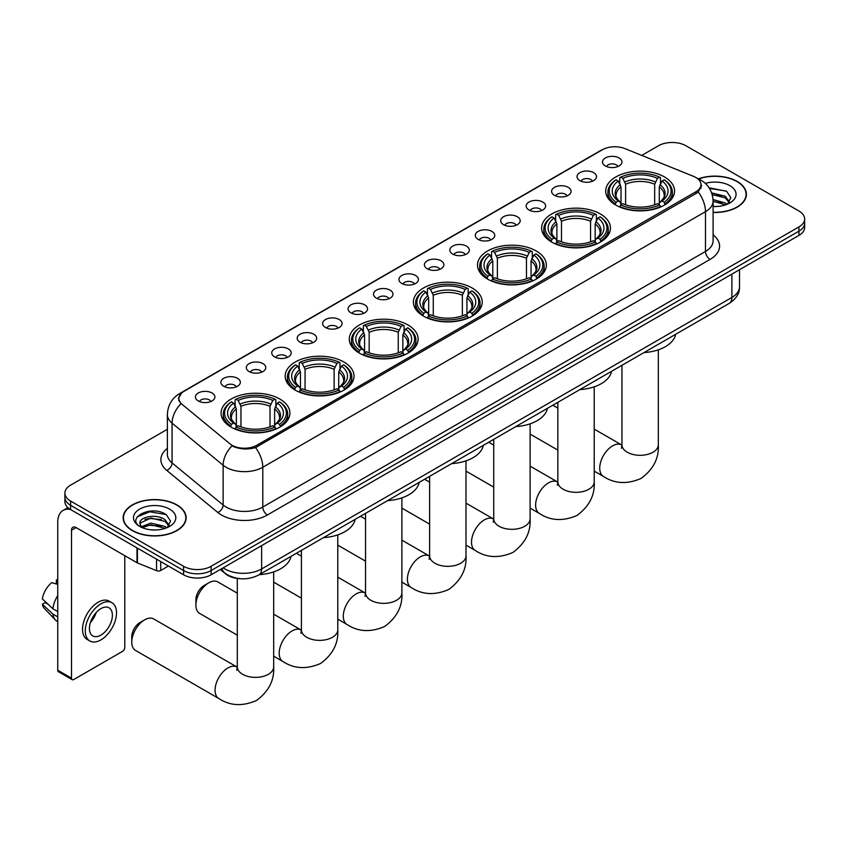 <?xml version="1.0" encoding="UTF-8"?>
<svg xmlns="http://www.w3.org/2000/svg" width="847" height="847" viewBox="0 0 847 847"><rect width="100%" height="100%" fill="white"/><g stroke="black" fill="none" stroke-linecap="round" stroke-linejoin="round"><path stroke-width="1.27" d="M408.042 325.015A34.42 19.873 0 0 0 370.531 320.706A34.42 19.873 0 0 0 349.282 339.065A34.42 19.873 0 0 0 359.361 353.114A34.42 19.873 0 0 0 396.872 357.423A34.42 19.873 0 0 0 418.122 339.065A34.42 19.873 0 0 0 408.042 325.015M600.375 213.973A34.42 19.873 0 0 0 562.863 209.664A34.42 19.873 0 0 0 541.614 228.034A34.42 19.873 0 0 0 551.693 242.083A34.42 19.873 0 0 0 589.205 246.392A34.42 19.873 0 0 0 610.454 228.034A34.42 19.873 0 0 0 600.375 213.973M536.257 250.987A34.42 19.873 0 0 0 498.745 246.678A34.42 19.873 0 0 0 477.507 265.037A34.42 19.873 0 0 0 487.586 279.097A34.42 19.873 0 0 0 525.098 283.406A34.42 19.873 0 0 0 546.347 265.037A34.42 19.873 0 0 0 536.257 250.987M472.15 288.001A34.42 19.873 0 0 0 434.638 283.692A34.42 19.873 0 0 0 413.389 302.051A34.42 19.873 0 0 0 423.479 316.111A34.42 19.873 0 0 0 460.99 320.41A34.42 19.873 0 0 0 482.239 302.051A34.42 19.873 0 0 0 472.15 288.001M343.935 362.029A34.42 19.873 0 0 0 306.423 357.72A34.42 19.873 0 0 0 285.174 376.079A34.42 19.873 0 0 0 295.254 390.128A34.42 19.873 0 0 0 332.765 394.437A34.42 19.873 0 0 0 354.014 376.079A34.42 19.873 0 0 0 343.935 362.029M279.828 399.043A34.42 19.873 0 0 0 242.316 394.734A34.42 19.873 0 0 0 221.067 413.092A34.42 19.873 0 0 0 231.146 427.142A34.42 19.873 0 0 0 268.658 431.451A34.42 19.873 0 0 0 289.907 413.092A34.42 19.873 0 0 0 279.828 399.043M664.482 176.959A34.42 19.873 0 0 0 626.971 172.65A34.42 19.873 0 0 0 605.721 191.02A34.42 19.873 0 0 0 615.801 205.069A34.42 19.873 0 0 0 653.312 209.378A34.42 19.873 0 0 0 674.561 191.02A34.42 19.873 0 0 0 664.482 176.959M579.888 180.623A9.741 5.622 180 0 1 577.961 179.035A9.741 5.622 180 0 1 581.18 172.036A9.741 5.622 180 0 1 593.662 172.672A9.741 5.622 180 0 1 595.6 179.035A9.741 5.622 180 0 1 579.888 180.623M592.477 181.205A5.844 3.377 0 0 0 590.91 179.564A5.844 3.377 0 0 0 585.15 178.706A5.844 3.377 0 0 0 581.074 181.205M554.446 195.308A9.741 5.622 180 0 1 552.519 193.719A9.741 5.622 180 0 1 555.738 186.732A9.741 5.622 180 0 1 568.221 187.356A9.741 5.622 180 0 1 570.158 193.719A9.741 5.622 180 0 1 554.446 195.308M567.035 195.89A5.844 3.377 0 0 0 565.468 194.249A5.844 3.377 0 0 0 559.708 193.391A5.844 3.377 0 0 0 555.632 195.89M529.004 210.003A9.741 5.622 180 0 1 527.078 208.404A9.741 5.622 180 0 1 530.296 201.417A9.741 5.622 180 0 1 542.779 202.041A9.741 5.622 180 0 1 544.716 208.404A9.741 5.622 180 0 1 529.004 210.003M541.593 210.585A5.844 3.377 0 0 0 540.026 208.934A5.844 3.377 0 0 0 534.266 208.087A5.844 3.377 0 0 0 530.19 210.585M503.563 224.688A9.741 5.622 180 0 1 501.636 223.1A9.741 5.622 180 0 1 504.854 216.101A9.741 5.622 180 0 1 517.337 216.737A9.741 5.622 180 0 1 519.275 223.1A9.741 5.622 180 0 1 503.563 224.688M516.151 225.27A5.844 3.377 0 0 0 514.584 223.629A5.844 3.377 0 0 0 508.825 222.772A5.844 3.377 0 0 0 504.748 225.27M478.121 239.373A9.741 5.622 180 0 1 476.194 237.785A9.741 5.622 180 0 1 479.413 230.797A9.741 5.622 180 0 1 491.895 231.422A9.741 5.622 180 0 1 493.833 237.785A9.741 5.622 180 0 1 478.121 239.373M490.709 239.955A5.844 3.377 0 0 0 489.143 238.314A5.844 3.377 0 0 0 483.383 237.456A5.844 3.377 0 0 0 479.307 239.955M452.679 254.068A9.741 5.622 180 0 1 450.752 252.47A9.741 5.622 180 0 1 453.971 245.482A9.741 5.622 180 0 1 466.453 246.106A9.741 5.622 180 0 1 468.391 252.47A9.741 5.622 180 0 1 452.679 254.068M465.268 254.651A5.844 3.377 0 0 0 463.701 253.009A5.844 3.377 0 0 0 457.941 252.152A5.844 3.377 0 0 0 453.865 254.651M427.237 268.753A9.741 5.622 180 0 1 425.31 267.165A9.741 5.622 180 0 1 428.529 260.177A9.741 5.622 180 0 1 441.022 260.802A9.741 5.622 180 0 1 442.949 267.165A9.741 5.622 180 0 1 427.237 268.753M439.826 269.335A5.844 3.377 0 0 0 438.259 267.694A5.844 3.377 0 0 0 432.499 266.837A5.844 3.377 0 0 0 428.423 269.335M401.796 283.438A9.741 5.622 180 0 1 399.869 281.85A9.741 5.622 180 0 1 403.087 274.862A9.741 5.622 180 0 1 415.581 275.487A9.741 5.622 180 0 1 417.507 281.85A9.741 5.622 180 0 1 401.796 283.438M414.384 284.02A5.844 3.377 0 0 0 412.817 282.379A5.844 3.377 0 0 0 407.058 281.522A5.844 3.377 0 0 0 402.981 284.02M376.354 298.133A9.741 5.622 180 0 1 374.427 296.535A9.741 5.622 180 0 1 377.646 289.547A9.741 5.622 180 0 1 390.139 290.172A9.741 5.622 180 0 1 392.066 296.535A9.741 5.622 180 0 1 376.354 298.133M388.942 298.716A5.844 3.377 0 0 0 387.375 297.075A5.844 3.377 0 0 0 381.616 296.217A5.844 3.377 0 0 0 377.54 298.716M350.912 312.818A9.741 5.622 180 0 1 348.985 311.23A9.741 5.622 180 0 1 352.214 304.242A9.741 5.622 180 0 1 364.697 304.867A9.741 5.622 180 0 1 366.624 311.23A9.741 5.622 180 0 1 350.912 312.818M363.501 313.401A5.844 3.377 0 0 0 361.934 311.76A5.844 3.377 0 0 0 356.174 310.902A5.844 3.377 0 0 0 352.098 313.401M325.47 327.503A9.741 5.622 180 0 1 323.543 325.915A9.741 5.622 180 0 1 326.773 318.927A9.741 5.622 180 0 1 339.255 319.552A9.741 5.622 180 0 1 341.182 325.915A9.741 5.622 180 0 1 325.47 327.503M338.069 328.085A5.844 3.377 0 0 0 336.492 326.444A5.844 3.377 0 0 0 330.732 325.587A5.844 3.377 0 0 0 326.656 328.085M300.029 342.199A9.741 5.622 180 0 1 298.102 340.6A9.741 5.622 180 0 1 301.331 333.612A9.741 5.622 180 0 1 313.813 334.237A9.741 5.622 180 0 1 315.74 340.6A9.741 5.622 180 0 1 300.029 342.199M312.628 342.781A5.844 3.377 0 0 0 311.05 341.14A5.844 3.377 0 0 0 305.291 340.282A5.844 3.377 0 0 0 301.214 342.781M274.587 356.883A9.741 5.622 180 0 1 272.66 355.295A9.741 5.622 180 0 1 275.889 348.308A9.741 5.622 180 0 1 288.372 348.932A9.741 5.622 180 0 1 290.299 355.295A9.741 5.622 180 0 1 274.587 356.883M287.186 357.466A5.844 3.377 0 0 0 285.608 355.825A5.844 3.377 0 0 0 279.859 354.967A5.844 3.377 0 0 0 275.773 357.466M249.145 371.568A9.741 5.622 180 0 1 247.218 369.98A9.741 5.622 180 0 1 250.447 362.992A9.741 5.622 180 0 1 262.93 363.617A9.741 5.622 180 0 1 264.857 369.98A9.741 5.622 180 0 1 249.145 371.568M261.744 372.161A5.844 3.377 0 0 0 260.167 370.51A5.844 3.377 0 0 0 254.418 369.652A5.844 3.377 0 0 0 250.331 372.161M223.703 386.264A9.741 5.622 180 0 1 221.776 384.676A9.741 5.622 180 0 1 225.006 377.677A9.741 5.622 180 0 1 237.488 378.313A9.741 5.622 180 0 1 239.415 384.676A9.741 5.622 180 0 1 223.703 386.264M236.302 386.846A5.844 3.377 0 0 0 234.725 385.205A5.844 3.377 0 0 0 228.976 384.347A5.844 3.377 0 0 0 224.9 386.846M198.262 400.949A9.741 5.622 180 0 1 196.335 399.361A9.741 5.622 180 0 1 199.564 392.373A9.741 5.622 180 0 1 212.046 392.997A9.741 5.622 180 0 1 213.973 399.361A9.741 5.622 180 0 1 198.262 400.949M210.861 401.531A5.844 3.377 0 0 0 209.283 399.89A5.844 3.377 0 0 0 203.534 399.032A5.844 3.377 0 0 0 199.458 401.531M605.33 165.938A9.741 5.622 180 0 1 603.403 164.339A9.741 5.622 180 0 1 606.621 157.351A9.741 5.622 180 0 1 619.104 157.976A9.741 5.622 180 0 1 621.042 164.339A9.741 5.622 180 0 1 605.33 165.938M617.918 166.52A5.844 3.377 0 0 0 616.351 164.869A5.844 3.377 0 0 0 610.592 164.022A5.844 3.377 0 0 0 606.516 166.52M693.502 176.335A17.533 10.122 180 0 1 695.842 177.468A17.533 10.122 180 0 1 700.977 184.625A17.533 10.122 180 0 1 695.842 191.782L256.821 445.257A17.533 10.122 180 0 1 230.056 443.902L182.02 404.294A17.533 10.122 180 0 1 178.844 398.482A17.533 10.122 180 0 1 183.979 391.325L602.439 149.728A17.533 10.122 180 0 1 624.895 148.596L693.502 176.335M240.315 578.702A19.481 11.244 180 0 1 225.715 573.927L220.305 569.47M713.1 212.459A31.498 18.189 0 0 0 746.398 194.302A31.498 18.189 0 0 0 737.176 181.449A31.498 18.189 0 0 0 698.373 178.823M176.917 504.907A31.498 18.189 0 0 0 142.582 500.969A31.498 18.189 0 0 0 123.143 517.771A31.498 18.189 0 0 0 132.365 530.624A31.498 18.189 0 0 0 166.69 534.573A31.498 18.189 0 0 0 186.139 517.771A31.498 18.189 0 0 0 176.917 504.907M701.665 185.366L698.235 191.962L696.53 193.211L255.529 447.555C248.203 449.662 240.993 449.397 233.91 446.771L232.014 445.85A22.731 15.204 129.5 0 0 223.142 465.257L172.079 423.151A25.982 15.002 180 0 1 167.378 414.554L167.378 454.32A25.982 15.002 0 0 0 172.079 462.928L223.142 505.024A25.982 15.002 0 0 0 226.054 507.035A25.982 15.002 0 0 0 262.792 507.035L705.487 251.443A25.982 15.002 0 0 0 713.1 240.834L713.1 201.067A25.982 15.002 180 0 1 705.487 211.665A22.731 13.129 -120 0 0 698.235 191.962M167.378 429.281L70.597 485.162A19.481 11.244 0 0 0 64.891 493.113L64.891 501.593A19.481 11.244 0 0 0 70.597 509.555L183.566 574.774L183.566 570.529A19.481 11.244 0 0 0 211.125 570.529L798.943 231.157A19.481 11.244 0 0 0 804.65 223.206A19.481 11.244 0 0 1 798.943 231.157L211.125 570.529A19.481 11.244 0 0 1 183.566 570.529L70.597 505.31L183.566 570.529L183.566 566.294A19.481 11.244 0 0 0 211.125 566.294L798.943 226.911A19.481 11.244 0 0 0 804.65 218.96A19.481 11.244 0 0 0 798.943 211.009L685.975 145.779A19.481 11.244 0 0 0 658.415 145.779L641.751 155.414M64.891 497.358A19.481 11.244 0 0 0 70.597 505.31A19.481 11.244 0 0 1 64.891 497.358M713.1 234.894A32.472 18.75 180 0 1 710.082 259.394L267.377 514.987A32.472 18.75 180 0 1 221.459 514.987A32.472 18.75 180 0 1 217.817 512.477L166.753 470.381A6.49 4.341 -50.5 0 0 172.079 462.928L172.079 423.151A22.731 15.204 129.5 0 1 180.887 403.807L178.399 398.482L181.607 393.019M64.891 493.113A19.481 11.244 0 0 0 70.597 501.064L183.566 566.294M183.566 574.774A19.481 11.244 0 0 0 211.125 574.774L798.943 235.402A19.481 11.244 0 0 0 804.65 227.451L804.65 218.96M713.1 212.269A31.17 17.999 0 0 0 746.08 194.302A31.17 17.999 0 0 0 736.943 181.576A31.17 17.999 0 0 0 698.648 178.95M713.1 206.297L716.276 206.499M713.047 199.564L725.286 202.962L727.001 204.339M713.1 201.247L725.593 204.858M711.649 192.872L725.286 196.229L729.5 202.052M712.179 194.524L725.286 197.912L729.161 202.486M713.1 206.488A21.175 12.229 0 0 0 729.87 202.952A21.175 12.229 0 0 0 729.87 185.662A21.175 12.229 0 0 0 705.329 183.397M727.499 204.127L730.813 197.616L726.62 191.295L709.055 187.769M709.447 188.373L726.334 191.104M712.285 194.905L721.644 196.059M713.1 201.628L721.644 202.793M132.598 530.497A31.17 17.999 0 0 0 166.573 534.393A31.17 17.999 0 0 0 185.811 517.771A31.17 17.999 0 0 0 176.684 505.045A31.17 17.999 0 0 0 142.709 501.138A31.17 17.999 0 0 0 123.461 517.771A31.17 17.999 0 0 0 132.598 530.497M151.115 529.82L156.017 529.968M141.385 526.718L150.84 523.107L165.017 526.432L166.732 527.808M142.254 527.628L150.84 524.791L165.324 528.327M141.534 527.374L140.02 523.817A14.674 8.47 0 0 0 142.391 527.734M169.231 525.521L165.017 519.687C156.208 513.123 138.082 517.178 140.02 523.817L139.967 523.171M140.051 524.018L140.464 522.927L150.84 518.057L165.017 521.371L168.902 525.955M167.24 527.596L170.554 521.085L166.361 514.764C151.507 504.081 125.102 518.152 140.348 526.781L141.1 527.247M169.612 509.121A21.175 12.229 0 0 0 139.67 509.121A21.175 12.229 0 0 0 139.67 526.411A21.175 12.229 0 0 0 169.612 526.411A21.175 12.229 0 0 0 169.612 509.121M137.256 516.882L149.686 511.779L166.076 514.563M145.017 519.359L149.686 518.512L161.385 519.518M145.017 526.093L149.686 525.256L161.385 526.252M615.187 204.699L616.108 202.242A30.916 17.851 0 0 1 616.108 179.786L618.236 181.014A27.93 16.125 0 0 0 618.236 201.014L620.332 202.211L621.01 204.709M621.01 203.693L621.01 186.901L618.236 181.014M619.771 183.683L619.771 177.669L620.703 177.139A30.916 17.851 0 0 1 659.58 177.139L657.463 178.368A27.93 16.125 0 0 0 622.82 178.368L625.605 184.254L625.605 204.783M654.678 204.783L654.678 184.254L657.463 178.368M644.016 352.574A35.722 20.624 0 0 0 675.652 334.311M619.771 206.488A32.218 18.602 0 0 0 660.501 206.488L659.58 204.889A30.916 17.851 0 0 1 620.703 204.889L619.771 207.039M660.501 207.039L660.501 206.488M616.108 179.786L615.187 180.316A32.218 18.602 0 0 0 607.924 192.078A32.218 18.602 0 0 0 615.187 203.831M659.58 177.139L660.501 177.669L660.501 183.683M620.703 204.889L622.82 203.661A27.93 16.125 0 0 0 657.463 203.661L659.58 204.889M618.236 201.014L616.108 202.242M622.82 178.368L620.703 177.139M620.332 184.635A24.976 14.42 0 0 0 620.332 202.211L620.449 202.285C616.902 198.854 615.451 196.525 616.108 195.297A24.034 13.87 0 0 1 621.01 186.901M665.096 203.831A32.218 18.602 0 0 0 672.349 192.078A32.218 18.602 0 0 0 665.096 180.316L664.175 179.786A30.916 17.851 0 0 1 664.175 202.242L665.096 204.699M664.175 202.242L662.047 201.014A27.93 16.125 0 0 0 662.047 181.014L664.175 179.786M662.047 181.014L659.273 186.901L659.273 203.693L659.951 202.211L662.047 201.014M659.273 186.901A24.034 13.87 0 0 1 664.175 195.297C664.821 196.525 663.381 198.854 659.834 202.285L659.951 202.211A24.976 14.42 0 0 0 659.951 184.635M659.273 204.709L659.273 203.693M551.069 241.713L552 239.256A30.916 17.851 0 0 1 552 216.8L554.118 218.028A27.93 16.125 0 0 0 554.118 238.028L556.225 239.225L556.903 241.723M556.903 240.707L556.903 223.915L554.118 218.028M555.664 220.686L555.664 214.683L556.585 214.153A30.916 17.851 0 0 1 595.473 214.153L593.345 215.382A27.93 16.125 0 0 0 558.713 215.382L561.487 221.258L561.487 241.797M590.571 241.797L590.571 221.258L593.345 215.382M579.909 389.588A35.722 20.624 0 0 0 611.545 371.325M555.664 243.502A32.218 18.602 0 0 0 596.394 243.502L595.473 241.903A30.916 17.851 0 0 1 556.585 241.903L555.664 244.052M596.394 244.052L596.394 243.502M552 216.8L551.069 217.33A32.218 18.602 0 0 0 543.816 229.092A32.218 18.602 0 0 0 551.069 240.844M595.473 214.153L596.394 214.683L596.394 220.686M556.585 241.903L558.713 240.675A27.93 16.125 0 0 0 593.345 240.675L595.473 241.903M554.118 238.028L552 239.256M558.713 215.382L556.585 214.153M556.225 221.649A24.976 14.42 0 0 0 556.225 239.225L556.341 239.299C552.795 235.868 551.344 233.539 552 232.311A24.034 13.87 0 0 1 556.903 223.915M600.989 240.844A32.218 18.602 0 0 0 608.241 229.092A32.218 18.602 0 0 0 600.989 217.33L600.068 216.8A30.916 17.851 0 0 1 600.068 239.256L600.989 241.713M600.068 239.256L597.94 238.028A27.93 16.125 0 0 0 597.94 218.028L600.068 216.8M597.94 218.028L595.166 223.915L595.166 240.707L595.843 239.225L597.94 238.028M595.166 223.915A24.034 13.87 0 0 1 600.057 232.311C600.714 233.539 599.274 235.868 595.727 239.299L595.843 239.225A24.976 14.42 0 0 0 595.843 221.649M595.166 241.723L595.166 240.707M486.961 278.727L487.893 276.27A30.916 17.851 0 0 1 487.893 253.814L490.011 255.042A27.93 16.125 0 0 0 490.011 275.042L492.107 276.228L492.795 278.737M492.795 277.721L492.795 260.929L490.011 255.042M491.556 257.7L491.556 251.697L492.478 251.167A30.916 17.851 0 0 1 531.365 251.167L529.237 252.395A27.93 16.125 0 0 0 494.606 252.395L497.38 258.271L497.38 278.811M526.463 278.811L526.463 258.271L529.237 252.395M515.802 426.592A35.722 20.624 0 0 0 547.427 408.339M491.556 280.516A32.218 18.602 0 0 0 532.287 280.516L531.365 278.917A30.916 17.851 0 0 1 492.478 278.917L491.556 281.066M532.287 281.066L532.287 280.516M487.893 253.814L486.961 254.344A32.218 18.602 0 0 0 479.709 266.106A32.218 18.602 0 0 0 486.961 277.858M531.365 251.167L532.287 251.697L532.287 257.7M492.478 278.917L494.606 277.689A27.93 16.125 0 0 0 529.237 277.689L531.365 278.917M490.011 275.042L487.893 276.27M494.606 252.395L492.478 251.167M492.107 258.663A24.976 14.42 0 0 0 492.107 276.228L492.234 276.313C488.677 272.882 487.237 270.553 487.893 269.325A24.034 13.87 0 0 1 492.795 260.929M536.882 277.858A32.218 18.602 0 0 0 544.134 266.106A32.218 18.602 0 0 0 536.882 254.344L535.96 253.814A30.916 17.851 0 0 1 535.96 276.27L536.882 278.727M535.96 276.27L533.832 275.042A27.93 16.125 0 0 0 533.832 255.042L535.96 253.814M533.832 255.042L531.058 260.929L531.058 277.721L531.736 276.228L533.832 275.042M531.058 260.929A24.034 13.87 0 0 1 535.95 269.325C536.606 270.553 535.156 272.882 531.62 276.313L531.736 276.228A24.976 14.42 0 0 0 531.736 258.663M531.058 278.737L531.058 277.721M422.854 315.74L423.775 313.284A30.916 17.851 0 0 1 423.775 290.828L425.903 292.056A27.93 16.125 0 0 0 425.903 312.056L428 313.242L428.677 315.751M428.677 314.724L428.677 297.943L425.903 292.056M427.449 294.714L427.449 288.711L428.37 288.181A30.916 17.851 0 0 1 467.258 288.181L465.13 289.409A27.93 16.125 0 0 0 430.498 289.409L433.272 295.285L433.272 315.825M462.356 315.825L462.356 295.285L465.13 289.409M451.695 463.605A35.722 20.624 0 0 0 483.319 445.353M427.449 317.519A32.218 18.602 0 0 0 468.179 317.519L467.258 315.931A30.916 17.851 0 0 1 428.37 315.931L427.449 318.08M468.179 318.08L468.179 317.519M423.775 290.828L422.854 291.357A32.218 18.602 0 0 0 415.602 303.12A32.218 18.602 0 0 0 422.854 314.872M467.258 288.181L468.179 288.711L468.179 294.714M428.37 315.931L430.498 314.703A27.93 16.125 0 0 0 465.13 314.703L467.258 315.931M425.903 312.056L423.775 313.284M430.498 289.409L428.37 288.181M428 295.677A24.976 14.42 0 0 0 428 313.242L428.116 313.326C424.569 309.896 423.129 307.556 423.786 306.339A24.034 13.87 0 0 1 428.677 297.943M472.774 314.872A32.218 18.602 0 0 0 480.027 303.12A32.218 18.602 0 0 0 472.774 291.357L471.853 290.828A30.916 17.851 0 0 1 471.853 313.284L472.774 315.74M471.853 313.284L469.725 312.056A27.93 16.125 0 0 0 469.725 292.056L471.853 290.828M469.725 292.056L466.941 297.943L466.941 314.724L467.629 313.242L469.725 312.056M466.941 297.943A24.034 13.87 0 0 1 471.843 306.339C472.499 307.567 471.048 309.896 467.502 313.326L467.629 313.242A24.976 14.42 0 0 0 467.629 295.677M466.941 315.751L466.941 314.724M358.747 352.754L359.668 350.287A30.916 17.851 0 0 1 359.668 327.842L361.796 329.07A27.93 16.125 0 0 0 361.796 349.07L363.892 350.256L364.57 352.765M364.57 351.738L364.57 334.957L361.796 329.07M363.342 331.728L363.342 325.714L364.263 325.195A30.916 17.851 0 0 1 403.151 325.195L401.023 326.423A27.93 16.125 0 0 0 366.391 326.423L369.165 332.299L369.165 352.828M398.249 352.828L398.249 332.299L401.023 326.423M387.587 500.619A35.722 20.624 0 0 0 419.212 482.356M363.342 354.533A32.218 18.602 0 0 0 404.072 354.533L403.151 352.945A30.916 17.851 0 0 1 364.263 352.945L363.342 355.084M404.072 355.084L404.072 354.533M359.668 327.842L358.747 328.371A32.218 18.602 0 0 0 351.494 340.123A32.218 18.602 0 0 0 358.747 351.886M403.151 325.195L404.072 325.714L404.072 331.728M364.263 352.945L366.391 351.717A27.93 16.125 0 0 0 401.023 351.717L403.151 352.945M361.796 349.07L359.668 350.287M366.391 326.423L364.263 325.195M363.892 332.691A24.976 14.42 0 0 0 363.892 350.256L364.009 350.34C360.462 346.899 359.022 344.57 359.679 343.342A24.034 13.87 0 0 1 364.57 334.957M408.667 351.886A32.218 18.602 0 0 0 415.919 340.123A32.218 18.602 0 0 0 408.667 328.371L407.735 327.842A30.916 17.851 0 0 1 407.735 350.287L408.667 352.754M407.735 350.287L405.618 349.07A27.93 16.125 0 0 0 405.618 329.07L407.735 327.842M405.618 329.07L402.833 334.957L402.833 351.738L403.511 350.256L405.618 349.07M402.833 334.957A24.034 13.87 0 0 1 407.735 343.342C408.392 344.581 406.941 346.91 403.394 350.34L403.511 350.256A24.976 14.42 0 0 0 403.511 332.691M402.833 352.765L402.833 351.738M195.879 605.107L195.879 599.803A11.689 6.744 -60 0 1 204.148 585.489L208.733 582.842A18.189 10.503 120 0 0 195.879 605.107A18.189 10.503 120 0 0 199.648 613.429L237.298 635.176M294.64 389.768L295.561 387.301A30.916 17.851 0 0 1 295.561 364.856L297.689 366.084A27.93 16.125 0 0 0 297.689 386.073L299.785 387.27L300.463 389.779M300.463 388.752L300.463 371.971L297.689 366.084M299.235 368.741L299.235 362.728L300.156 362.209A30.916 17.851 0 0 1 339.033 362.209L336.915 363.427A27.93 16.125 0 0 0 302.284 363.427L305.058 369.313L305.058 389.842M334.131 389.842L334.131 369.313L336.915 363.427M323.469 537.633A35.722 20.624 0 0 0 355.105 519.37M299.235 391.547A32.218 18.602 0 0 0 339.965 391.547L339.033 389.959A30.916 17.851 0 0 1 300.156 389.959L299.235 392.097M339.965 392.097L339.965 391.547M295.561 364.856L294.64 365.385A32.218 18.602 0 0 0 287.387 377.137A32.218 18.602 0 0 0 294.64 388.9M339.033 362.209L339.965 362.728L339.965 368.741M300.156 389.959L302.284 388.731A27.93 16.125 0 0 0 336.915 388.731L339.033 389.959M297.689 386.073L295.561 387.301M302.284 363.427L300.156 362.209M299.785 369.694A24.976 14.42 0 0 0 299.785 387.27L299.902 387.344C296.355 383.913 294.904 381.584 295.571 380.356A24.034 13.87 0 0 1 300.463 371.971M344.549 388.9A32.218 18.602 0 0 0 351.812 377.137A32.218 18.602 0 0 0 344.549 365.385L343.628 364.856A30.916 17.851 0 0 1 343.628 387.301L344.549 389.768M343.628 387.301L341.5 386.073A27.93 16.125 0 0 0 341.5 366.084L343.628 364.856M341.5 366.084L338.726 371.971L338.726 388.752L339.403 387.27L341.5 386.073M338.726 371.971A24.034 13.87 0 0 1 343.628 380.356C344.284 381.595 342.834 383.924 339.287 387.344L339.403 387.27A24.976 14.42 0 0 0 339.403 369.694M338.726 389.779L338.726 388.752M237.298 593.175L217.827 581.931A18.189 10.503 120 0 0 208.733 582.842L204.148 585.489M131.772 642.121L131.772 636.817A11.689 6.744 -60 0 1 140.03 622.503A11.689 6.744 -60 0 1 140.041 622.503L144.625 619.845A18.189 10.503 120 0 0 131.772 642.121A18.189 10.503 120 0 0 135.531 650.443L218.844 698.542A18.189 10.503 -60 0 1 216.049 683.974A18.189 10.503 -60 0 1 227.928 667.944A18.189 10.503 -60 0 1 237.022 667.044L237.298 667.203M230.532 426.782L231.453 424.315A30.916 17.851 0 0 1 231.453 401.87L233.581 403.098A27.93 16.125 0 0 0 233.581 423.087L235.678 424.283L236.355 426.793M236.355 425.766L236.355 408.974L233.581 403.098M235.117 405.755L235.117 399.742L236.048 399.212A30.916 17.851 0 0 1 274.926 399.212L272.808 400.44A27.93 16.125 0 0 0 238.166 400.44L240.95 406.327L240.95 426.856M270.024 426.856L270.024 406.327L272.808 400.44M259.362 574.647A35.722 20.624 0 0 0 290.997 556.384M235.117 428.561A32.218 18.602 0 0 0 275.857 428.561L274.926 426.973A30.916 17.851 0 0 1 236.048 426.973L235.117 429.111M275.857 429.111L275.857 428.561M231.453 401.87L230.532 402.399A32.218 18.602 0 0 0 223.269 414.151A32.218 18.602 0 0 0 230.532 425.914M274.926 399.212L275.857 399.742L275.857 405.755M236.048 426.973L238.166 425.745A27.93 16.125 0 0 0 272.808 425.745L274.926 426.973M233.581 423.087L231.453 424.315M238.166 400.44L236.048 399.212M235.678 406.708A24.976 14.42 0 0 0 235.678 424.283L235.794 424.358C232.247 420.927 230.797 418.598 231.453 417.37A24.034 13.87 0 0 1 236.355 408.974M280.442 425.914A32.218 18.602 0 0 0 287.705 414.151A32.218 18.602 0 0 0 280.442 402.399L279.521 401.87A30.916 17.851 0 0 1 279.521 424.315L280.442 426.782M279.521 424.315L277.393 423.087A27.93 16.125 0 0 0 277.393 403.098L279.521 401.87M277.393 403.098L274.619 408.974L274.619 425.766L275.296 424.283L277.393 423.087M274.619 408.974A24.034 13.87 0 0 1 279.521 417.37C280.166 418.609 278.727 420.938 275.18 424.358L275.296 424.283A24.976 14.42 0 0 0 275.296 406.708M274.619 426.793L274.619 425.766M237.022 667.044L153.72 618.945A18.189 10.503 120 0 0 144.625 619.845L140.03 622.503M160.718 561.582L160.718 570.465L168.415 566.029M70.375 509.418A25.982 15.002 -120 0 0 63.123 510.381A25.982 15.002 -120 0 0 57.744 522.281L57.744 670.221L71.519 678.182L71.519 530.233A6.49 3.748 60 0 1 72.863 527.258A6.49 3.748 60 0 1 76.114 527.575L136.992 562.726L136.992 547.882M71.519 678.182A3.25 1.874 120 0 0 72.186 679.665L58.411 671.713A3.25 1.874 -60 0 1 57.744 670.221M72.186 679.665A3.25 1.874 120 0 0 73.816 679.506L122.497 651.396A3.25 1.874 120 0 0 124.784 647.426L124.784 555.685M160.718 570.465A3.25 1.874 180 0 1 156.568 570.677L137.426 562.937A3.25 1.874 180 0 1 136.992 562.726M100.909 635.123A16.241 9.37 120 0 0 111.518 620.809A16.241 9.37 120 0 0 109.03 607.807A16.241 9.37 120 0 0 100.909 608.612A16.241 9.37 120 0 0 90.301 622.916A16.241 9.37 120 0 0 92.789 635.928A16.241 9.37 120 0 0 100.909 635.123M90.417 622.534A16.241 9.37 120 0 0 96.24 612.445M57.744 580.386L56.368 579.962L56.368 583.223L57.744 584.017M111.952 602.736L109.199 601.148A22.086 12.747 120 0 0 98.157 602.249A22.086 12.747 120 0 0 83.726 621.698A22.086 12.747 120 0 0 87.114 639.4L89.867 640.988A22.086 12.747 120 0 0 100.909 639.898A22.086 12.747 120 0 0 115.33 620.438A22.086 12.747 120 0 0 111.952 602.736A22.086 12.747 120 0 0 100.909 603.837A22.086 12.747 120 0 0 86.479 623.297A22.086 12.747 120 0 0 89.867 640.988M57.744 595.568A21.429 12.377 120 0 0 52.863 608.771L42.35 598.935A16.887 9.751 120 0 1 51.773 582.62L57.744 584.43M57.744 611.587L52.863 608.771M48.035 604.26L45.177 602.609L42.35 604.239L52.863 614.075L57.744 616.891M52.863 614.075A21.429 12.377 120 0 0 55.51 620.057A21.429 12.377 120 0 0 57.13 621.338L57.744 621.687M57.744 579.581A16.887 9.751 120 0 0 56.368 579.962M42.35 604.239A16.887 9.751 120 0 0 44.351 608.442L55.51 620.057M256.821 445.257L256.821 447.036M695.842 191.782L695.842 193.603M267.377 514.987A6.49 3.748 60 0 1 262.792 507.035L262.792 467.258A25.982 15.002 180 0 1 226.054 467.258A25.982 15.002 180 0 1 223.142 465.257L223.142 505.024A6.49 4.341 -50.5 0 1 217.817 512.477M713.1 201.067C712.655 191.718 708.558 184.72 700.787 180.051L697.505 178.452A22.731 10.64 112 0 0 697.197 178.346M255.529 447.555A22.731 13.129 60 0 1 262.792 467.258L705.487 211.665L705.487 251.443A6.49 3.748 60 0 0 710.082 259.394M182.052 392.659A22.731 13.129 -120 0 0 179.691 393.537C171.92 398.206 167.812 405.205 167.378 414.554M179.691 393.537L600.534 150.575A22.731 13.129 60 0 1 602.249 149.845M166.753 470.381A32.472 18.75 180 0 1 167.378 448.381M211.125 566.294L211.125 574.774M798.943 226.911L798.943 235.402M70.597 501.064L70.597 509.555M223.153 567.829A25.982 15.002 0 0 0 224.9 568.94A25.982 15.002 0 0 0 261.638 568.94L731.893 297.445A25.982 15.002 0 0 0 739.505 286.837C739.696 293.284 736.265 298.8 729.203 303.385L258.949 574.891A12.991 7.496 60 0 0 261.638 568.94L261.638 545.606M731.893 274.11L731.893 297.445A12.991 7.496 60 0 1 729.203 303.385M222.105 568.432A12.991 8.692 129.5 0 0 224.37 572.657L220.421 569.406M658.32 349.822L658.32 444.802A18.189 10.503 180 0 1 652.995 452.234A18.189 10.503 180 0 1 627.278 452.234A18.189 10.503 180 0 1 621.952 444.802L621.465 448.296M658.32 444.802C659.114 458.163 653.386 469.354 641.158 478.396C627.225 484.463 614.668 483.817 603.498 476.469A18.189 10.503 -60 0 1 600.703 461.89A18.189 10.503 -60 0 1 612.582 445.871A18.189 10.503 -60 0 1 621.677 444.971L621.952 445.12M654.678 184.254A24.034 13.87 0 0 0 625.605 184.254M655.356 181.978A24.976 14.42 0 0 0 624.927 181.978M594.213 386.835L594.213 481.816A18.189 10.503 180 0 1 588.887 489.248A18.189 10.503 180 0 1 563.17 489.248A18.189 10.503 180 0 1 557.845 481.816L557.358 485.31M594.213 481.816C594.996 495.177 589.279 506.368 577.051 515.41C563.117 521.477 550.561 520.831 539.38 513.473A18.189 10.503 -60 0 1 536.596 498.904A18.189 10.503 -60 0 1 548.475 482.885A18.189 10.503 -60 0 1 557.57 481.985L557.845 482.134M590.571 221.258A24.034 13.87 0 0 0 561.487 221.258M591.248 218.992A24.976 14.42 0 0 0 560.809 218.992M530.106 423.849L530.106 518.83A18.189 10.503 180 0 1 524.78 526.252A18.189 10.503 180 0 1 499.063 526.252A18.189 10.503 180 0 1 493.737 518.83L493.25 522.324M530.106 518.83C530.889 532.181 525.172 543.382 512.943 552.424C499.01 558.491 486.453 557.845 475.273 550.486A18.189 10.503 -60 0 1 472.488 535.918A18.189 10.503 -60 0 1 484.368 519.889A18.189 10.503 -60 0 1 493.462 518.989L493.737 519.147M526.463 258.271A24.034 13.87 0 0 0 497.38 258.271M527.141 256.006A24.976 14.42 0 0 0 496.702 256.006M465.998 460.863L465.998 555.844A18.189 10.503 180 0 1 460.673 563.266A18.189 10.503 180 0 1 434.956 563.266A18.189 10.503 180 0 1 429.63 555.844L429.143 559.327M465.998 555.844C466.782 569.195 461.064 580.396 448.836 589.438C434.903 595.505 422.346 594.859 411.166 587.5A18.189 10.503 -60 0 1 408.381 572.932A18.189 10.503 -60 0 1 420.26 556.903A18.189 10.503 -60 0 1 429.355 556.003L429.63 556.161M462.356 295.285A24.034 13.87 0 0 0 433.272 295.285M463.034 293.02A24.976 14.42 0 0 0 432.595 293.02M401.891 497.867L401.891 592.858A18.189 10.503 180 0 1 396.565 600.279A18.189 10.503 180 0 1 370.848 600.279A18.189 10.503 180 0 1 365.523 592.858L365.036 596.341M401.891 592.858C402.674 606.208 396.957 617.41 384.729 626.441C370.795 632.518 358.239 631.873 347.058 624.514A18.189 10.503 -60 0 1 344.274 609.946A18.189 10.503 -60 0 1 356.153 593.916A18.189 10.503 -60 0 1 365.248 593.016L365.512 593.175M398.249 332.299A24.034 13.87 0 0 0 369.165 332.299M398.926 330.034A24.976 14.42 0 0 0 368.487 330.034M337.784 534.88L337.784 629.872A18.189 10.503 180 0 1 332.458 637.293A18.189 10.503 180 0 1 306.741 637.293A18.189 10.503 180 0 1 301.416 629.872L300.918 633.355M337.784 629.872C338.567 643.222 332.839 654.424 320.621 663.455C306.678 669.532 294.131 668.886 282.951 661.528A18.189 10.503 -60 0 1 280.166 646.96A18.189 10.503 -60 0 1 292.046 630.93A18.189 10.503 -60 0 1 301.13 630.03L301.405 630.189M334.131 369.313A24.034 13.87 0 0 0 305.058 369.313M334.819 367.047A24.976 14.42 0 0 0 304.38 367.047M273.676 571.894L273.676 666.885A18.189 10.503 180 0 1 268.34 674.307A18.189 10.503 180 0 1 242.623 674.307A18.189 10.503 180 0 1 237.298 666.885L236.811 670.369M270.024 406.327A24.034 13.87 0 0 0 240.95 406.327M270.701 404.061A24.976 14.42 0 0 0 240.273 404.061M71.519 530.233L76.114 527.575M137.426 548.125L137.426 562.937M156.568 570.677L156.568 559.179M178.844 398.482L178.844 400.747M700.977 184.625L700.977 188.352M600.534 150.575L604.694 148.627M258.949 574.891C248.499 580.142 238.049 580.142 227.589 574.891L224.37 572.657M739.505 286.837L739.505 269.717M746.08 196.906L746.08 194.302M185.811 520.376L185.811 517.771M123.461 520.376L123.461 517.771M603.498 476.469L594.213 471.112M557.845 450.106L530.106 434.098M607.924 198.018L607.924 192.078M672.349 198.018L672.349 192.078M621.677 444.971L594.213 429.111M557.845 408.116L552.826 405.215M621.952 365.311L621.952 444.802M539.38 513.473L530.106 508.115M493.737 487.12L465.998 471.112M543.816 235.032L543.816 229.092M608.241 235.032L608.241 229.092M557.57 481.985L530.106 466.125M493.737 445.13L488.719 442.229M557.845 402.325L557.845 481.816M475.273 550.486L465.998 545.129M429.63 524.134L401.891 508.115M479.709 272.046L479.709 266.106M544.134 272.046L544.134 266.106M493.462 518.989L465.998 503.139M429.63 482.144L424.612 479.243M493.737 439.339L493.737 518.83M411.166 587.5L401.891 582.143M365.523 561.148L337.784 545.129M415.602 309.06L415.602 303.12M480.027 309.06L480.027 303.12M429.355 556.003L401.891 540.153M365.523 519.158L360.504 516.257M429.63 476.342L429.63 555.844M347.058 624.514L337.784 619.157M301.416 598.162L273.676 582.143M351.494 346.074L351.494 340.123M415.919 346.074L415.919 340.123M365.248 593.016L337.784 577.167M301.416 556.161L296.397 553.271M365.523 513.356L365.523 592.858M282.951 661.528L273.676 656.171M287.387 383.088L287.387 377.137M351.812 383.088L351.812 377.137M301.13 630.03L273.676 614.181M301.416 550.37L301.416 629.872M273.676 666.885C274.46 680.236 268.732 691.438 256.503 700.469C242.57 706.546 230.013 705.9 218.844 698.542M223.269 420.101L223.269 414.151M287.705 420.101L287.705 414.151M237.298 578.437L237.298 666.885M63.123 510.381L67.919 507.618"/></g></svg>
